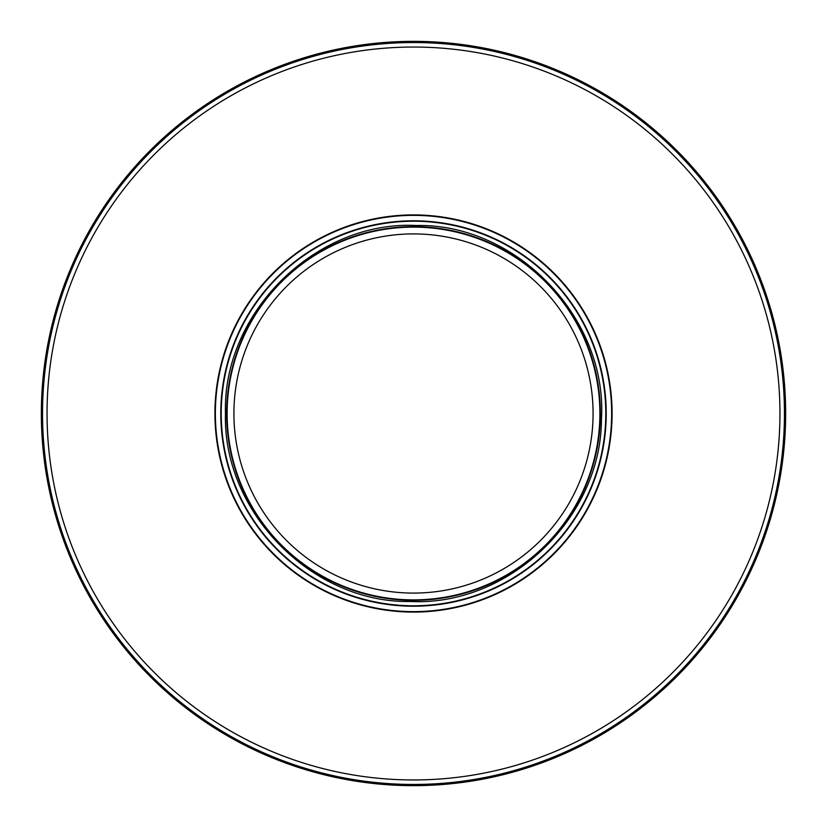 <?xml version="1.0" encoding="UTF-8"?>
<svg xmlns="http://www.w3.org/2000/svg" width="827" height="827" viewBox="0 0 827 827"><rect width="100%" height="100%" fill="white"/><g stroke="black" fill="none" stroke-linecap="round" stroke-linejoin="round"><path stroke-width="1.24" d="M784.451 413.5A370.951 370.951 0 0 0 228.025 92.242A370.951 370.951 0 0 0 228.025 734.758A370.951 370.951 0 0 0 784.451 413.5A370.982 370.982 0 0 1 228.014 734.779A370.982 370.982 0 0 1 228.014 92.221A370.982 370.982 0 0 1 784.482 413.5M785.65 413.5A372.15 372.15 0 0 1 413.5 785.65A372.15 372.15 0 0 1 41.35 413.5A372.15 372.15 0 0 1 413.5 41.35A372.15 372.15 0 0 1 785.65 413.5M593.083 413.5A179.583 179.583 0 0 1 323.708 569.028A179.583 179.583 0 0 1 323.708 257.972A179.583 179.583 0 0 1 593.083 413.5A179.583 179.583 0 0 1 323.708 569.028A179.583 179.583 0 0 1 323.708 257.972A179.583 179.583 0 0 1 593.083 413.5A179.583 179.583 0 0 1 323.708 569.028A179.583 179.583 0 0 1 323.708 257.972A179.583 179.583 0 0 1 593.083 413.5M599.885 413.5A186.385 186.385 0 0 1 320.307 574.91A186.385 186.385 0 0 1 320.307 252.09A186.385 186.385 0 0 1 599.885 413.5M214.927 413.5A198.573 198.573 0 0 0 512.792 585.475A198.573 198.573 0 0 0 512.792 241.525A198.573 198.573 0 0 0 214.927 413.5A198.573 198.573 0 0 0 512.792 585.475A198.573 198.573 0 0 0 512.792 241.525A198.573 198.573 0 0 0 214.927 413.5M220.788 413.5A192.712 192.712 0 0 0 509.856 580.399A192.712 192.712 0 0 0 509.856 246.601A192.712 192.712 0 0 0 220.788 413.5A192.712 192.712 0 0 0 509.856 580.399A192.712 192.712 0 0 0 509.856 246.601A192.712 192.712 0 0 0 220.788 413.5M779.954 413.5A366.454 366.454 0 0 1 230.278 730.861A366.454 366.454 0 0 1 230.278 96.139A366.454 366.454 0 0 1 779.954 413.5M215.371 413.5A198.129 198.129 0 0 0 512.564 585.092A198.129 198.129 0 0 0 512.564 241.908A198.129 198.129 0 0 0 215.371 413.5M221.212 413.5A192.288 192.288 0 0 0 509.649 580.027A192.288 192.288 0 0 0 509.649 246.973A192.288 192.288 0 0 0 221.212 413.5M226.65 413.5A186.85 186.85 0 0 0 506.93 575.323A186.85 186.85 0 0 0 506.93 251.677A186.85 186.85 0 0 0 226.65 413.5M225.471 413.5C222.453 512.223 312.306 603.39 410.543 601.498C508.677 606.48 601.353 518.167 601.436 419.403C607.835 318.684 516.772 223.383 416.457 225.502C316.245 220.24 222.236 312.627 225.471 413.5"/></g></svg>
